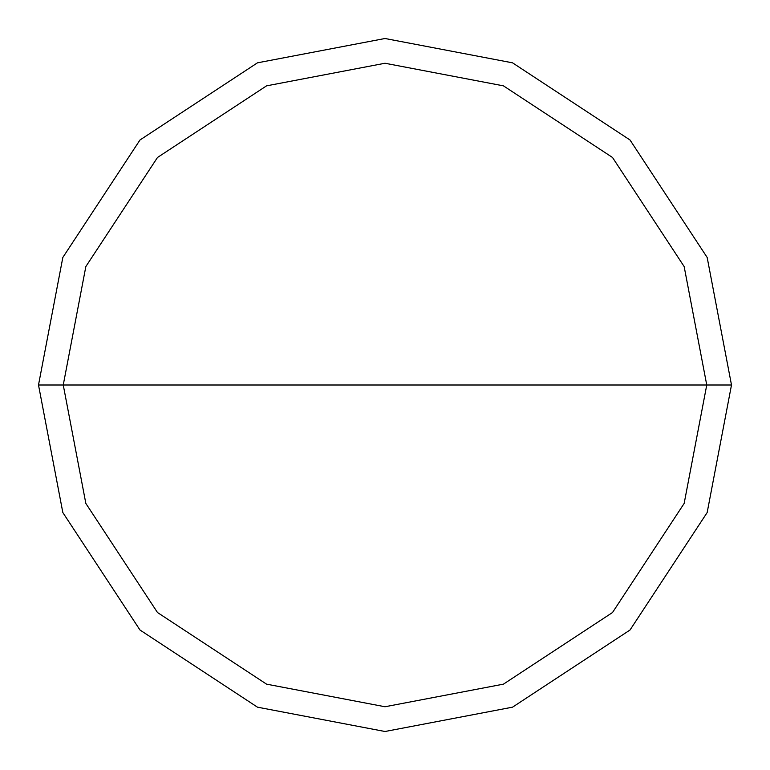 <?xml version="1.0" encoding="UTF-8"?>
<svg xmlns="http://www.w3.org/2000/svg" width="770" height="770" viewBox="0 0 770 770"><rect width="100%" height="100%" fill="white"/><g stroke="black" fill="none" stroke-linecap="round" stroke-linejoin="round"><path stroke-width="1.16" d="M706.754 385L684.155 503.436L612.516 612.516L503.436 684.155L385 706.754L266.564 684.155L157.484 612.516L85.845 503.436L63.246 385L706.754 385L684.155 266.564L612.516 157.484L503.436 85.845L385 63.246L266.564 85.845L157.484 157.484L85.845 266.564L63.246 385L38.5 385L62.832 257.459L139.986 139.986L257.459 62.832L385 38.5L512.541 62.832L630.014 139.986L707.168 257.459L731.5 385L707.168 257.459L630.014 139.986L512.541 62.832L385 38.5L257.459 62.832L139.986 139.986L62.832 257.459L38.5 385L62.832 512.541L139.986 630.014L257.459 707.168L385 731.5L512.541 707.168L630.014 630.014L707.168 512.541L731.5 385L63.246 385L85.845 266.564L157.484 157.484L266.564 85.845L385 63.246L503.436 85.845L612.516 157.484L684.155 266.564L706.754 385L731.5 385L707.168 512.541L630.014 630.014L512.541 707.168L385 731.5L257.459 707.168L139.986 630.014L62.832 512.541L38.5 385L63.246 385L85.845 503.436L157.484 612.516L266.564 684.155L385 706.754L503.436 684.155L612.516 612.516L684.155 503.436L706.754 385"/></g></svg>
